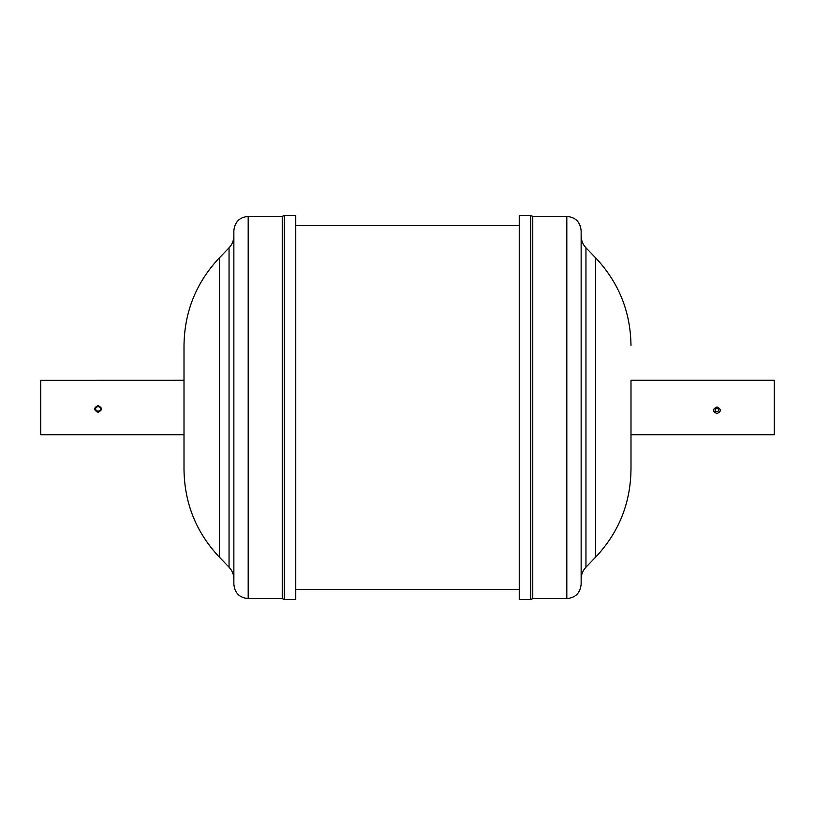 <?xml version="1.0" encoding="UTF-8"?>
<svg xmlns="http://www.w3.org/2000/svg" width="815" height="815" viewBox="0 0 815 815"><rect width="100%" height="100%" fill="white"/><g stroke="black" fill="none" stroke-linecap="round" stroke-linejoin="round"><path stroke-width="1.22" d="M98.055 405.615C93.521 407.857 93.521 410.077 98.055 412.298C102.588 410.088 102.588 407.857 98.055 405.615M98.055 411.412C94.693 409.741 94.693 408.06 98.055 406.379C101.498 408.06 101.498 409.741 98.055 411.412M184.007 380.32L184.007 434.721L40.75 434.721L40.75 380.32L184.007 380.279M630.993 434.721L630.993 380.279L774.25 380.279L774.25 434.721L630.993 434.721L630.993 469.623L630.993 380.279M716.945 406.94C712.412 409.181 712.412 411.392 716.945 413.592C721.479 411.402 721.479 409.181 716.945 406.94M716.945 408.284C719.421 409.497 719.421 410.709 716.945 411.921C714.439 410.719 714.439 409.507 716.945 408.284M519.247 420.367L519.247 599.473L530.708 599.473L530.708 215.527L519.247 215.527L519.247 420.367M566.812 598.607C575.512 597.762 580.28 592.984 581.136 584.284L581.136 230.716C580.28 222.016 575.512 217.238 566.812 216.393L566.812 598.607L532.755 598.607L532.755 216.393L530.708 215.527M295.753 215.527L295.753 599.473L284.292 599.473L284.292 215.527L295.753 215.527M248.198 216.393L282.245 216.393L282.245 598.607L284.292 599.473M233.864 230.716L233.864 584.284C234.72 592.984 239.488 597.762 248.188 598.607L248.188 216.393C239.488 217.238 234.72 222.016 233.864 230.716M219.398 557.195L219.398 257.805C196.272 282.418 184.475 311.605 184.007 345.377L184.007 469.623C184.475 503.385 196.272 532.582 219.398 557.195L229.046 567.189C232.194 570.541 233.803 574.524 233.864 579.129M233.864 431.451L233.864 235.871C233.803 240.476 232.194 244.459 229.046 247.811L229.046 567.189M630.983 345.377C630.525 311.615 618.728 282.418 595.602 257.805L595.602 557.195L585.954 567.189L585.954 247.811C582.807 244.459 581.197 240.476 581.136 235.871M532.755 598.607L530.708 599.473M595.602 557.195C618.728 532.582 630.525 503.395 630.983 469.623M282.245 216.393L284.292 215.527M219.398 257.805L229.046 247.811M519.247 225.561L295.753 225.561M519.247 589.439L295.753 589.439M248.198 598.607L282.245 598.607M595.602 257.805L585.954 247.811M585.954 567.189C582.807 570.541 581.197 574.524 581.136 579.129M566.812 216.393L532.755 216.393"/></g></svg>
